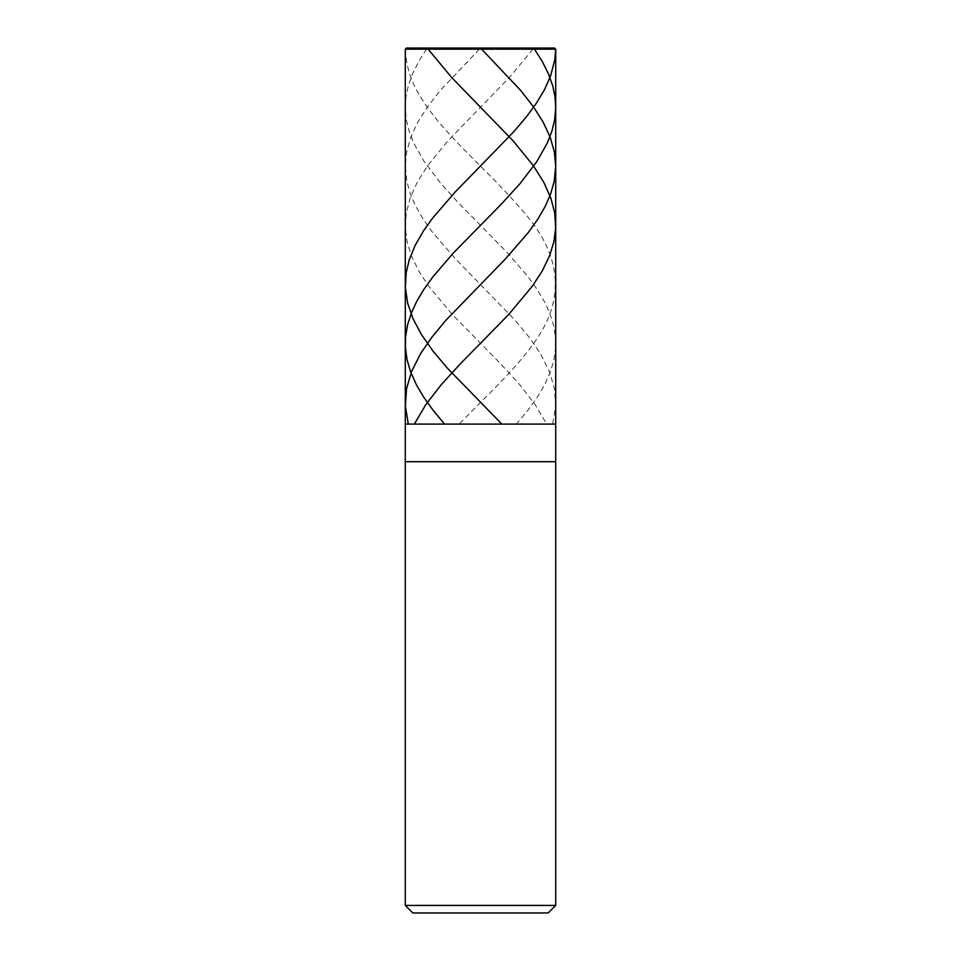 <?xml version="1.0" encoding="UTF-8"?>
<svg xmlns="http://www.w3.org/2000/svg" width="961" height="961" viewBox="0 0 961 961"><rect width="100%" height="100%" fill="white"/><g stroke="black" fill="none" stroke-linecap="round" stroke-linejoin="round"><path stroke-width="0.72" stroke-dasharray="4.8 3.6" d="M555.71 424.089L405.29 424.089L555.71 424.089M406.419 48.05L554.581 48.05L406.419 48.05M405.29 49.179L555.71 49.179L405.29 49.179M548.19 912.95L412.81 912.95L548.19 912.95M405.29 461.7L555.71 461.7L405.29 461.7M405.29 905.43L555.71 905.43L405.29 905.43M479.743 48.05L481.629 49.179M428.125 49.179L428.113 48.05L532.875 48.05L534.472 49.179M481.257 48.05L554.581 48.05M481.041 48.05L532.887 48.05M532.875 49.179L509.15 77.733L447.886 140.847L427.705 165.64L417.29 182.182L410.191 197.954L406.287 212.982L405.338 228.009L407.044 241.535L411.416 255.818L418.684 270.846L428.426 285.873L452.235 314.427L500.861 364.015L519.42 384.304L535.169 404.593L546.232 423.381M479.371 49.179L440.258 90.502L427.381 107.031L417.867 122.059L410.852 137.087L406.599 152.114L405.29 166.397L406.827 181.425L410.443 194.194L415.693 206.219L423.08 219L432.69 232.526L455.478 258.821L515.24 320.433L529.523 337.719L540.322 353.492L549.44 371.535L554.473 388.809L555.626 406.095L552.815 423.381M426.528 49.179L418.876 61.204L412.473 73.973L408.233 85.997L406.035 96.52L405.29 107.788L406.359 119.813L409.074 131.08L413.735 143.105L424.366 161.892L441.003 183.683L459.49 203.972L507.444 252.803L528.142 276.852L537.295 289.621L544.419 301.646L549.62 312.926L553.452 324.938L555.434 336.963L555.602 347.486L553.992 359.51L550.509 371.535L544.467 385.061L537.836 396.328L528.214 409.854L517.042 423.381M480.488 48.05L443.465 48.05C431.033 48.603 416.966 46.933 405.578 48.891C405.65 66.717 411.849 84.592 424.173 102.527C447.526 138.096 491.299 173.665 521.222 209.222C553.824 245.043 563.038 280.864 548.851 316.674C534.484 352.243 494.338 387.812 459.851 423.381"/><path stroke-width="1.44" d="M554.581 48.05L406.419 48.05L554.581 48.05L555.71 49.179L405.29 49.179L406.419 48.05L405.29 49.179L555.71 49.179L555.71 424.089L405.29 424.089L405.29 49.179L405.29 424.089L555.71 424.089L555.71 49.179L554.581 48.05L555.698 49.179L554.809 59.702L550.497 76.231L544.443 89.757L536.322 103.283L526.412 116.81L513.679 131.837L455.238 191.948L432.498 218.243L423.405 231.012L415.188 245.295L409.326 259.566L406.239 272.347L405.35 287.375L407.632 303.147L413.11 318.932L421.543 334.716L433.147 351.245L447.021 367.775L501.149 423.381M555.71 424.089L405.29 424.089L555.71 424.089L555.71 461.7L405.29 461.7L405.29 424.089L405.29 461.7L555.71 461.7L555.71 905.43L405.29 905.43L405.29 461.7L405.29 905.43L555.71 905.43L548.19 912.95L412.81 912.95L405.29 905.43L412.81 912.95L548.19 912.95L555.71 905.43L555.71 424.089M481.629 49.179L520.742 90.502L533.619 107.031L543.133 122.059L550.148 137.087L554.401 152.114L555.71 166.397L554.173 181.425L550.557 194.194L545.307 206.219L537.92 219L528.31 232.526L505.522 258.821L445.76 320.433L431.477 337.719L420.678 353.492L411.56 371.535L406.527 388.809L405.374 406.095L408.185 423.381M534.472 49.179L542.124 61.204L548.527 73.973L552.767 85.997L554.965 96.52L555.71 107.788L554.641 119.813L551.926 131.08L547.265 143.105L536.634 161.892L519.997 183.683L501.51 203.972L453.556 252.803L432.858 276.852L423.705 289.621L416.581 301.646L411.38 312.926L407.548 324.938L405.566 336.963L405.398 347.486L407.008 359.51L410.491 371.535L416.533 385.061L423.164 396.328L432.786 409.854L443.958 423.381M532.887 48.05L532.875 49.179M480.512 48.05L479.371 49.179M481.029 48.05L428.125 48.05L426.528 49.179M428.125 49.179L451.85 77.733L513.114 140.847L533.295 165.64L543.71 182.182L550.809 197.954L554.713 212.982L555.662 228.009L553.956 241.535L549.584 255.818L542.316 270.846L532.574 285.873L508.765 314.427L460.139 364.015L441.579 384.304L425.831 404.593L414.768 423.381"/></g></svg>
